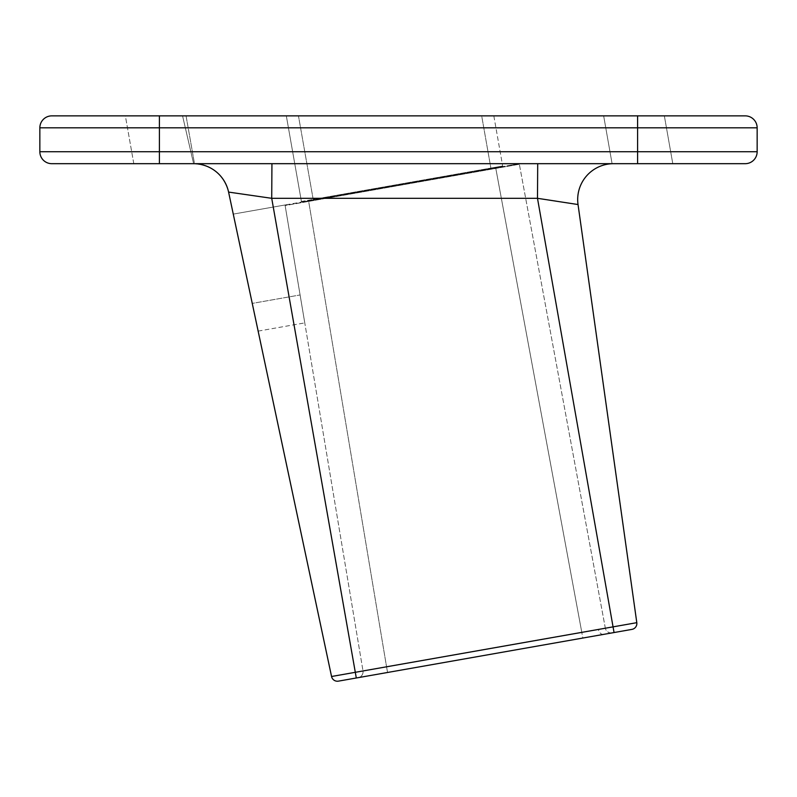 <?xml version="1.0" encoding="UTF-8"?>
<svg xmlns="http://www.w3.org/2000/svg" width="797" height="797" viewBox="0 0 797 797"><rect width="100%" height="100%" fill="white"/><g stroke="black" fill="none" stroke-linecap="round" stroke-linejoin="round"><path stroke-width="0.6" stroke-dasharray="3.98 2.99" d="M133.796 163.684L125.358 115.864L186.06 115.864L125.358 115.864L186.06 115.864L194.488 163.684L133.796 163.684L194.488 163.684L133.796 163.684L194.488 163.684L186.06 115.864L125.358 115.864L133.796 163.684L672.788 163.684L612.086 163.684L637.6 163.684L637.6 151.729L159.4 151.729L159.4 127.819L637.6 127.819L637.6 151.729L757.15 151.729L757.15 127.819L637.6 127.819L637.6 115.864L51.805 115.864A11.955 11.955 0 0 0 39.85 127.819L39.85 151.729A11.955 11.955 0 0 0 51.805 163.684M664.349 115.864L672.788 163.684L664.349 115.864L603.658 115.864L612.086 163.684L603.658 115.864L745.195 115.864M603.608 634.382A5.978 4.224 -100 0 1 598.417 629.301L605.312 628.066L519.355 164.262A0.598 0.598 0 0 0 518.658 163.784L511.943 164.969L518.658 163.784A0.598 0.598 0 0 1 519.355 164.262L495.804 168.416L519.355 164.262L605.312 628.066L581.77 632.22L598.417 629.301A5.978 4.224 80 0 0 603.608 634.382L387.561 672.479L582.796 638.048L581.77 632.22L582.796 638.048M612.226 632.858A5.978 5.978 0 0 1 605.312 628.066A5.978 5.978 0 0 0 612.226 632.858M511.943 164.969L495.704 167.828L511.943 164.969M285.127 205.467L304.773 322.895L300.09 294.96L252.25 303.398L258.138 331.114L252.25 303.398L300.09 294.96L285.137 205.566L362.984 670.795L285.137 205.566L308.678 201.412L285.127 205.467A0.598 0.598 0 0 0 285.137 205.566A0.598 0.598 0 0 1 285.127 205.467A0.598 0.598 0 0 0 285.137 205.566A0.598 0.598 0 0 1 285.127 205.467L495.704 167.828L285.625 204.879A0.598 0.598 0 0 0 285.127 205.467L285.625 204.879A0.598 0.598 0 0 0 285.127 205.467A0.598 0.598 0 0 1 285.625 204.879L233.272 214.104L228.59 192.087L252.25 303.398L233.272 214.104L285.625 204.879A0.598 0.598 0 0 0 285.127 205.467M286.322 115.864L481.677 115.864L286.322 115.864L301.415 201.482L286.322 115.864L301.415 201.482L300.927 202.179L503.355 166.483L300.927 202.179A0.598 0.598 0 0 0 301.415 201.482L286.322 115.864M481.677 115.864L493.821 115.864L481.677 115.864L490.882 168.077L313.191 199.409L298.457 115.864L313.191 199.409L490.882 168.077L481.677 115.864M193.512 163.684L271.936 163.684L193.512 163.684A35.865 35.865 0 0 1 228.59 192.087L331.552 676.494L613.052 626.86L537.487 198.314L540.665 198.792M271.936 163.684L613.551 163.684L271.936 163.684L271.717 198.314L356.299 677.988L631.921 629.391A5.978 5.978 0 0 0 636.803 622.676L578.034 204.54A35.865 35.865 0 0 1 613.551 163.684M556.346 201.193L565.76 202.637M228.59 192.087C223.509 174.523 211.843 165.049 193.611 163.684C211.843 165.049 223.509 174.523 228.59 192.087L271.717 198.314L537.487 198.314L537.706 163.684M338.436 681.136L356.299 677.988M493.821 115.864L502.658 165.995L493.821 115.864M745.195 163.684A11.955 11.955 0 0 0 757.15 151.729M386.535 666.641L581.77 632.22L495.704 167.828L495.804 168.416L308.678 201.412L386.535 666.641L308.678 201.412L495.804 168.416L581.77 632.22L386.535 666.641L387.561 672.479L386.535 666.641M502.658 165.995A0.598 0.598 0 0 0 503.355 166.483A0.598 0.598 0 0 1 502.658 165.995L490.882 168.077L502.658 165.995A0.598 0.598 0 0 0 503.355 166.483M300.927 202.179L301.415 201.482L313.191 199.409L301.415 201.482A0.598 0.598 0 0 1 300.927 202.179A0.598 0.598 0 0 0 301.415 201.482M362.984 670.795A5.978 5.978 0 0 1 358.132 677.669A5.978 5.978 0 0 0 362.984 670.795A5.978 5.978 0 0 1 358.132 677.669M258.138 331.114L304.773 322.895L258.138 331.114M182.563 115.864L193.611 163.684L182.563 115.864M636.863 623.503A5.978 5.978 0 0 0 636.803 622.676L613.052 626.86L614.059 632.539M578.034 204.54A35.865 35.865 0 0 1 577.686 199.549M39.85 127.819L159.4 127.819L159.4 115.864M159.4 163.684L159.4 151.729L39.85 151.729M313.291 199.997L313.191 199.409L313.291 199.997M490.882 168.077L490.992 168.665L490.882 168.077M308.678 201.412L308.578 200.824L308.678 201.412"/><path stroke-width="1.2" d="M672.788 163.684L637.6 163.684L672.788 163.684M582.796 638.048L603.608 634.382M757.15 127.819A11.955 11.955 0 0 0 745.195 115.864A11.955 11.955 0 0 1 757.15 127.819L637.6 127.819L637.6 115.864L745.195 115.864A11.955 11.955 0 0 1 757.15 127.819L757.15 151.729L637.6 151.729L637.6 127.819L159.4 127.819L159.4 151.729L637.6 151.729L637.6 163.684L745.195 163.684L51.805 163.684A11.955 11.955 0 0 1 39.85 151.729L39.85 127.819A11.955 11.955 0 0 1 51.805 115.864L664.349 115.864M271.936 163.684L271.717 198.314L355.303 672.309L613.052 626.86L537.487 198.314L271.717 198.314L228.59 192.087L331.552 676.494A5.978 5.978 0 0 0 338.436 681.136L631.921 629.391A5.978 5.978 0 0 0 636.803 622.676L578.034 204.54L537.487 198.314L537.706 163.684M159.4 163.684L159.4 151.729L39.85 151.729A11.955 11.955 0 0 0 51.805 163.684L133.796 163.684M540.665 198.792L556.346 201.193M565.76 202.637L578.034 204.54A35.865 35.865 0 0 1 613.551 163.684A35.865 35.865 0 0 0 578.034 204.54M387.561 672.479L358.132 677.669L387.561 672.479M193.512 163.684A35.865 35.865 0 0 1 228.59 192.087A35.865 35.865 0 0 0 193.512 163.684M745.195 163.684A11.955 11.955 0 0 0 757.15 151.729A11.955 11.955 0 0 1 745.195 163.684M331.552 676.494A5.978 5.978 0 0 0 338.436 681.136A5.978 5.978 0 0 1 331.552 676.494L355.303 672.309L356.299 677.988M631.921 629.391A5.978 5.978 0 0 0 636.803 622.676L613.052 626.86L614.059 632.539M159.4 115.864L159.4 127.819L39.85 127.819A11.955 11.955 0 0 1 51.805 115.864"/></g></svg>
